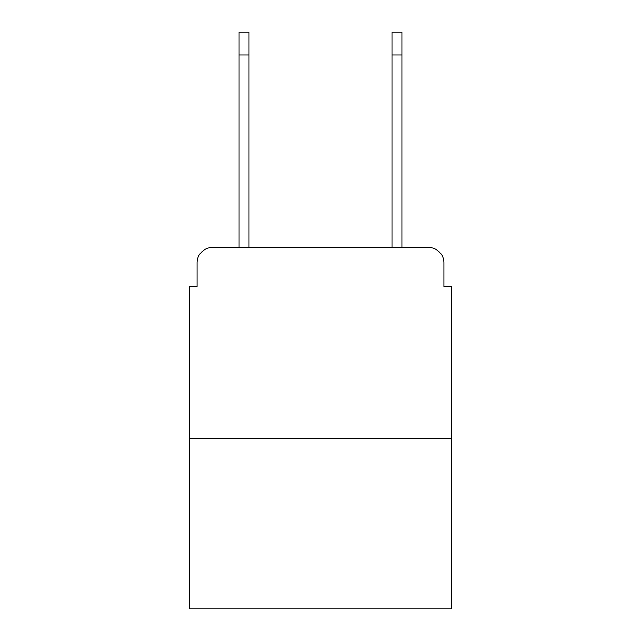 <?xml version="1.0" encoding="UTF-8"?>
<svg xmlns="http://www.w3.org/2000/svg" width="641" height="641" viewBox="0 0 641 641"><rect width="100%" height="100%" fill="white"/><g stroke="black" fill="none" stroke-linecap="round" stroke-linejoin="round"><path stroke-width="0.96" d="M197.099 262.81L197.099 286.495L197.099 262.81A15.28 15.28 0 0 1 212.379 247.53L239.125 247.53L239.125 32.05L249.053 32.05L249.053 247.53L260.903 247.53M451.544 438.556L189.456 438.556L189.456 608.95L451.544 608.95L451.544 286.495L443.901 286.495L443.901 262.81A15.28 15.28 0 0 0 428.621 247.53L212.379 247.53M189.456 438.556L189.456 286.495L197.099 286.495M380.097 247.53L391.947 247.53L391.947 32.05L401.875 32.05L401.875 54.974L391.947 54.974M401.875 54.974L401.875 247.53L428.621 247.53M443.901 286.495L443.901 262.81M239.125 54.974L249.053 54.974"/></g></svg>
